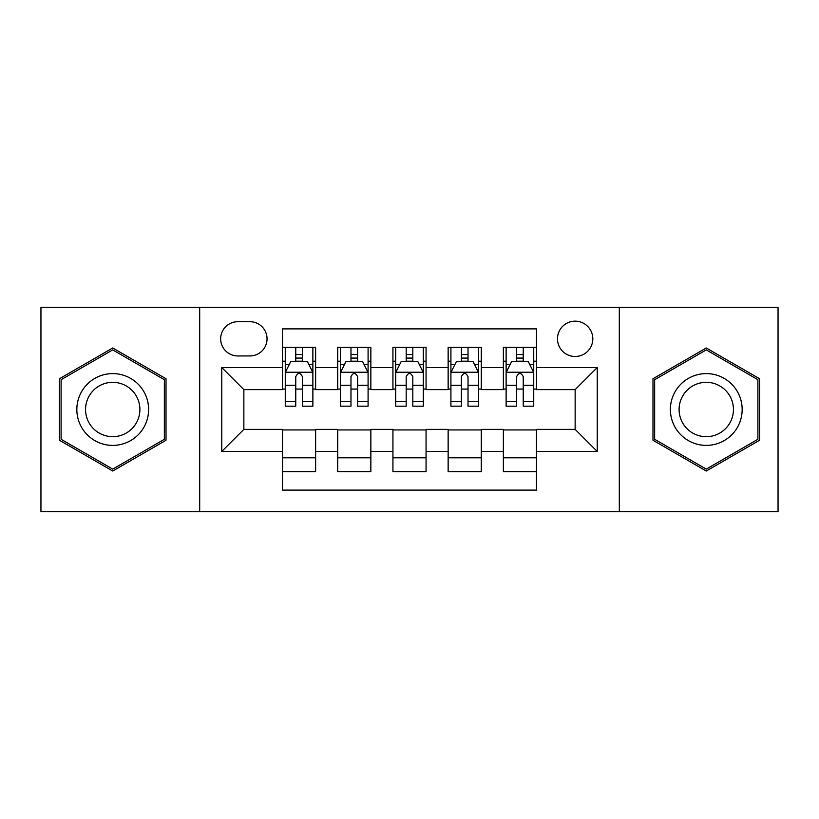 <?xml version="1.0" encoding="UTF-8"?>
<svg xmlns="http://www.w3.org/2000/svg" width="819" height="819" viewBox="0 0 819 819"><rect width="100%" height="100%" fill="white"/><g stroke="black" fill="none" stroke-linecap="round" stroke-linejoin="round"><path stroke-width="1.23" d="M575.143 321.161A17.67 17.67 0 0 0 557.473 338.831A17.67 17.67 0 0 0 575.143 356.49A17.67 17.67 0 0 0 592.813 338.831A17.67 17.67 0 0 0 575.143 321.161M619.307 511.65L778.05 511.65L778.05 307.35L619.307 307.35L619.307 511.65L199.693 511.65L199.693 307.35L40.95 307.35L40.95 511.65L199.693 511.65M536.486 347.389L503.368 347.389L503.368 367.536L481.275 367.536L481.275 389.619L503.368 389.619L503.368 367.536M481.275 367.536L481.275 347.389L448.147 347.389L448.147 367.536L426.064 367.536L426.064 389.619L448.147 389.619L448.147 367.536M426.064 367.536L426.064 347.389L392.936 347.389L392.936 367.536L370.853 367.536L370.853 389.619L392.936 389.619L392.936 367.536M370.853 367.536L370.853 347.389L337.725 347.389L337.725 389.619L315.632 389.619L315.632 347.389L282.514 347.389M282.514 471.611L315.632 471.611L315.632 429.381L337.725 429.381L337.725 471.611L370.853 471.611L370.853 429.381L392.936 429.381L392.936 451.464L370.853 451.464M392.936 451.464L392.936 471.611L426.064 471.611L426.064 429.381L448.147 429.381L448.147 451.464L426.064 451.464M448.147 451.464L448.147 471.611L481.275 471.611L481.275 429.381L503.368 429.381L503.368 451.464L481.275 451.464M237.786 355.948L249.928 355.948A17.117 17.117 0 0 0 267.045 338.831A17.117 17.117 0 0 0 249.928 321.713L237.786 321.713A17.117 17.117 0 0 0 220.669 338.831A17.117 17.117 0 0 0 237.786 355.948M619.307 307.35L199.693 307.35M536.486 367.536L536.486 328.89L282.514 328.89L282.514 389.619L243.857 389.619L243.857 429.381L282.514 429.381L282.514 490.11L536.486 490.11L536.486 429.381L575.143 429.381L575.143 389.619L536.486 389.619L536.486 367.536L597.225 367.536L597.225 451.464L536.486 451.464M282.514 451.464L221.775 451.464L221.775 367.536L282.514 367.536M503.368 451.464L503.368 471.611L536.486 471.611M282.514 361.189L285.268 361.189M295.761 361.189L302.385 361.189M312.878 361.189L315.632 361.189M282.514 389.066L285.268 389.066M295.761 389.066L302.385 389.066M312.878 389.066L315.632 389.066M282.514 429.934L315.632 429.934M282.514 457.811L315.632 457.811M337.725 389.066L340.479 389.066M350.972 389.066L357.596 389.066M368.089 389.066L370.853 389.066M337.725 361.189L340.479 361.189M350.972 361.189L357.596 361.189M368.089 361.189L370.853 361.189M337.725 429.934L370.853 429.934M337.725 457.811L370.853 457.811M392.936 429.934L426.064 429.934M392.936 457.811L426.064 457.811M392.936 361.189L395.7 361.189M406.183 361.189L412.817 361.189M423.3 361.189L426.064 361.189M392.936 389.066L395.7 389.066M406.183 389.066L412.817 389.066M423.3 389.066L426.064 389.066M448.147 429.934L481.275 429.934M448.147 457.811L481.275 457.811M448.147 361.189L450.911 361.189M461.404 361.189L468.028 361.189M478.521 361.189L481.275 361.189M448.147 389.066L450.911 389.066M461.404 389.066L468.028 389.066M478.521 389.066L481.275 389.066M503.368 429.934L536.486 429.934M503.368 457.811L536.486 457.811M503.368 361.189L506.122 361.189M516.615 361.189L523.239 361.189M533.732 361.189L536.486 361.189M503.368 389.066L506.122 389.066M516.615 389.066L523.239 389.066M533.732 389.066L536.486 389.066M243.857 389.619L221.775 367.536M243.857 429.381L221.775 451.464M597.225 367.536L575.143 389.619M597.225 451.464L575.143 429.381M112.725 471.027L166.011 440.264L166.011 378.736L112.725 347.973L59.449 378.736L59.449 440.264L112.725 471.027M759.551 378.736L706.275 347.973L652.989 378.736L652.989 440.264L706.275 471.027L759.551 440.264L759.551 378.736M302.385 354.566L295.761 354.566M312.878 401.689L302.385 401.689L302.385 406.183L312.878 406.183L312.878 372.512L307.35 361.466L290.786 361.466L285.268 372.512L285.268 406.183L295.761 406.183L295.761 401.689L285.268 401.689M285.268 372.512L285.268 347.389M312.878 372.512L312.878 347.389M295.761 361.466L295.761 347.389M302.385 347.389L302.385 361.466M302.385 401.689L302.385 376.648C300.184 372.389 297.973 372.389 295.761 376.648L295.761 401.689M112.725 373.607A35.893 35.893 0 0 0 76.843 409.5A35.893 35.893 0 0 0 112.725 445.393A35.893 35.893 0 0 0 148.618 409.5A35.893 35.893 0 0 0 112.725 373.607M112.725 382.33A27.17 27.17 0 0 0 85.555 409.5A27.17 27.17 0 0 0 112.725 436.67A27.17 27.17 0 0 0 139.895 409.5A27.17 27.17 0 0 0 112.725 382.33M164.353 439.301L112.725 469.113L61.108 439.301L61.108 379.699L112.725 349.887L164.353 379.699L164.353 439.301M675.194 391.554A35.893 35.893 0 0 0 688.329 440.581A35.893 35.893 0 0 0 737.356 427.446A35.893 35.893 0 0 0 724.221 378.419A35.893 35.893 0 0 0 675.194 391.554M682.739 395.915A27.17 27.17 0 0 0 692.69 433.036A27.17 27.17 0 0 0 729.801 423.085A27.17 27.17 0 0 0 719.86 385.964A27.17 27.17 0 0 0 682.739 395.915M757.892 379.699L757.892 439.301L706.275 469.113L654.647 439.301L654.647 379.699L706.275 349.887L757.892 379.699M357.596 354.566L350.972 354.566M368.089 401.689L357.596 401.689L357.596 406.183L368.089 406.183L368.089 372.512L362.571 361.466L346.007 361.466L340.479 372.512L340.479 406.183L350.972 406.183L350.972 401.689L340.479 401.689M340.479 372.512L340.479 347.389M368.089 372.512L368.089 347.389M350.972 361.466L350.972 347.389M357.596 347.389L357.596 361.466M357.596 401.689L357.596 376.648C355.395 372.389 353.184 372.389 350.972 376.648L350.972 401.689M412.817 354.566L406.183 354.566M423.3 401.689L412.817 401.689L412.817 406.183L423.3 406.183L423.3 372.512L417.782 361.466L401.218 361.466L395.7 372.512L395.7 406.183L406.183 406.183L406.183 401.689L395.7 401.689M395.7 372.512L395.7 347.389M423.3 372.512L423.3 347.389M406.183 361.466L406.183 347.389M412.817 347.389L412.817 361.466M412.817 401.689L412.817 376.648C410.606 372.389 408.394 372.389 406.183 376.648L406.183 401.689M468.028 354.566L461.404 354.566M478.521 401.689L468.028 401.689L468.028 406.183L478.521 406.183L478.521 372.512L472.993 361.466L456.429 361.466L450.911 372.512L450.911 406.183L461.404 406.183L461.404 401.689L450.911 401.689M450.911 372.512L450.911 347.389M478.521 372.512L478.521 347.389M461.404 361.466L461.404 347.389M468.028 347.389L468.028 361.466M468.028 401.689L468.028 376.648C465.816 372.389 463.615 372.389 461.404 376.648L461.404 401.689M523.239 354.566L516.615 354.566M533.732 401.689L523.239 401.689L523.239 406.183L533.732 406.183L533.732 372.512L528.214 361.466L511.65 361.466L506.122 372.512L506.122 406.183L516.615 406.183L516.615 401.689L506.122 401.689M506.122 372.512L506.122 347.389M533.732 372.512L533.732 347.389M516.615 361.466L516.615 347.389M523.239 347.389L523.239 361.466M523.239 401.689L523.239 376.648C521.038 372.389 518.826 372.389 516.615 376.648L516.615 401.689M337.725 451.464L315.632 451.464M337.725 367.536L315.632 367.536M312.735 372.236L285.411 372.236M285.268 364.506L289.271 364.506M308.876 364.506L312.878 364.506M295.761 385.309L285.268 385.309M312.878 385.309L302.385 385.309M302.385 358.077L295.761 358.077M367.956 372.236L340.622 372.236M340.479 364.506L344.482 364.506M364.086 364.506L368.089 364.506M350.972 385.309L340.479 385.309M368.089 385.309L357.596 385.309M357.596 358.077L350.972 358.077M423.167 372.236L395.833 372.236M395.7 364.506L399.703 364.506M419.297 364.506L423.3 364.506M406.183 385.309L395.7 385.309M423.3 385.309L412.817 385.309M412.817 358.077L406.183 358.077M478.378 372.236L451.044 372.236M450.911 364.506L454.914 364.506M474.518 364.506L478.521 364.506M461.404 385.309L450.911 385.309M478.521 385.309L468.028 385.309M468.028 358.077L461.404 358.077M533.589 372.236L506.265 372.236M506.122 364.506L510.124 364.506M529.729 364.506L533.732 364.506M516.615 385.309L506.122 385.309M533.732 385.309L523.239 385.309M523.239 358.077L516.615 358.077"/></g></svg>
